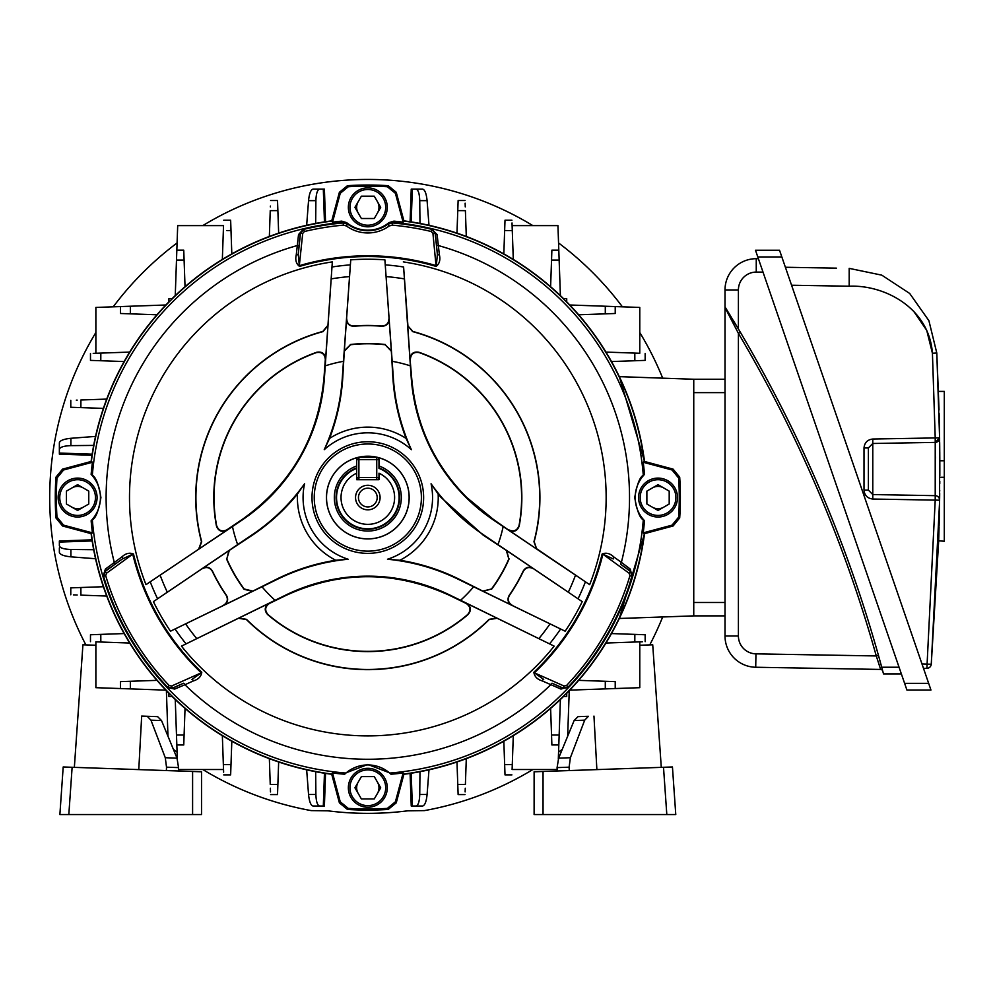 <?xml version="1.0" encoding="UTF-8"?>
<svg xmlns="http://www.w3.org/2000/svg" width="994" height="994" viewBox="0 0 994 994"><rect width="100%" height="100%" fill="white"/><g stroke="black" fill="none" stroke-linecap="round" stroke-linejoin="round"><path stroke-width="1.49" d="M355.541 497.559A12.276 12.276 0 0 0 367.817 509.835A12.276 12.276 0 0 0 380.093 497.559A12.276 12.276 0 0 0 367.817 485.283A12.276 12.276 0 0 0 355.541 497.559M358.449 497.559A9.381 9.381 0 0 0 367.817 506.94A9.381 9.381 0 0 0 377.198 497.559A9.381 9.381 0 0 0 367.817 488.191A9.381 9.381 0 0 0 358.449 497.559M378.987 465.987A33.485 33.485 0 0 1 367.817 531.044A33.485 33.485 0 0 1 356.66 465.987M378.987 468.373A31.249 31.249 0 0 1 367.817 528.82A31.249 31.249 0 0 1 356.66 468.373L356.66 479.704L378.987 479.704L378.987 473.206A26.788 26.788 0 0 1 388.865 514.134A26.788 26.788 0 0 1 346.769 514.134A26.788 26.788 0 0 1 356.66 473.206L356.66 459.613A2.236 2.236 0 0 1 358.896 457.377L376.751 457.377A2.236 2.236 0 0 1 378.987 459.613L378.987 468.373M378.987 477.468A2.236 2.236 0 0 1 376.751 479.704L376.751 459.613L358.896 459.613L358.896 477.468L378.987 477.468M358.896 479.704A2.236 2.236 0 0 1 356.66 477.468L358.896 477.468L358.896 479.704M407.813 487.023A41.35 41.35 0 0 0 357.281 457.575A41.35 41.35 0 0 0 327.834 508.096A41.35 41.35 0 0 0 378.354 537.555A41.35 41.35 0 0 0 407.813 487.023M407.764 487.035A41.301 41.301 0 0 0 357.306 457.625A41.301 41.301 0 0 0 327.883 508.083A41.301 41.301 0 0 0 378.341 537.505A41.301 41.301 0 0 0 407.764 487.035M367.817 443.983A53.577 53.577 0 0 0 314.241 497.559A53.577 53.577 0 0 0 367.817 551.136A53.577 53.577 0 0 0 421.394 497.559A53.577 53.577 0 0 0 367.817 443.983M367.817 441.746A55.813 55.813 0 0 0 312.004 497.559A55.813 55.813 0 0 0 367.817 553.372A55.813 55.813 0 0 0 423.63 497.559A55.813 55.813 0 0 0 367.817 441.746M519.216 525.938C517.315 531.057 513.873 532.486 508.903 530.262L536.673 548.999L533.952 541.73A171.9 171.9 0 0 0 412.634 331.611L407.702 325.622L410.05 359.033C410.597 353.615 413.566 351.354 418.946 352.261L419.232 352.609A153.797 153.797 0 0 1 519.054 525.515L519.216 525.938A154.033 154.033 0 0 0 418.946 352.261M407.702 325.622L412.821 331.449A172.099 172.099 0 0 1 534.176 541.643L536.673 548.999M407.888 325.46L403.601 266.988L410.398 365.867A138.415 138.415 0 0 0 392.17 361.307L393.4 378.826A205.385 205.385 0 0 0 411.392 449.686A64.734 64.734 0 0 0 324.243 449.686A205.385 205.385 0 0 0 342.247 378.826L343.464 361.307A138.415 138.415 0 0 0 325.249 365.867L324.429 377.583A187.518 187.518 0 0 1 242.225 519.974L232.472 526.547A138.415 138.415 0 0 0 237.653 544.6L252.203 534.772A205.385 205.385 0 0 0 304.562 483.767A64.734 64.734 0 0 0 348.136 559.237A205.385 205.385 0 0 0 277.786 579.08L262.006 586.783A138.415 138.415 0 0 0 275.052 600.289L285.613 595.133A187.518 187.518 0 0 1 450.021 595.133L460.582 600.289A138.415 138.415 0 0 0 473.641 586.783L457.849 579.08A205.385 205.385 0 0 0 387.498 559.237A64.734 64.734 0 0 0 431.073 483.767A205.385 205.385 0 0 0 483.432 534.772L497.994 544.6A138.415 138.415 0 0 0 503.163 526.547L493.422 519.974A187.518 187.518 0 0 1 411.218 377.583L410.398 365.867M503.163 526.547L589.666 584.658A238.324 238.324 0 0 0 403.315 261.894M226.508 558.864A154.033 154.033 0 0 0 244.077 589.293L244.151 588.982A153.797 153.797 0 0 1 226.806 558.951L228.906 550.651L252.451 535.132C269.498 523.676 284.52 509.959 297.479 493.993A70.425 70.425 0 0 0 335.748 560.256L348.136 559.237M508.903 530.262L493.658 519.613L466.832 497.559C433.98 464.335 415.591 424.326 411.64 377.558L410.05 359.033M419.232 352.609C413.839 351.702 410.87 353.976 410.336 359.418M508.829 558.951A153.797 153.797 0 0 1 491.496 588.982L483.258 591.331L458.048 578.682C439.596 569.649 420.213 563.511 399.899 560.256A70.425 70.425 0 0 0 438.155 493.993L441.125 497.559L483.196 535.132L506.741 550.651L508.829 558.951L506.418 550.738M393.885 221.14L392.431 222.917A275.748 275.748 0 0 1 431.756 229.328L437.111 234.547L439.385 254.812C440.578 259.881 439.497 263.758 436.105 266.417L432.937 233.441L431.234 231.503A273.512 273.512 0 0 0 392.232 225.141L389.201 225.986A36.256 36.256 0 0 1 346.446 225.986L343.415 225.141A273.512 273.512 0 0 0 304.412 231.503L302.71 233.441L299.318 265.684L298.262 254.315L300.486 233.205L303.891 229.328A275.748 275.748 0 0 1 343.216 222.917L347.763 224.184A34.032 34.032 0 0 0 387.884 224.184L389.014 222.619L393.885 221.14A277.649 277.649 0 0 1 403.129 222.171L403.986 221.177L396.246 192.289L395.401 193.321L403.129 222.171M436.105 266.417A241.02 241.02 0 0 0 299.529 266.417C296.15 263.77 295.056 259.894 296.262 254.812L298.535 234.547L303.518 228.993L304.412 231.503M325.249 365.867L332.331 261.894A238.324 238.324 0 0 0 145.981 584.658L232.472 526.547M392.17 361.307L384.889 259.844A238.324 238.324 0 0 0 350.745 259.844L343.464 361.307M644.497 520.719L643.292 519.874C639.838 518.122 636.98 510.68 634.731 497.559C636.968 484.463 639.825 477.033 643.292 475.244L644.497 474.399A33.485 33.485 0 0 0 644.497 520.719A277.649 277.649 0 0 1 643.217 532.871L644.211 533.728L673.1 525.988L672.056 525.143L643.217 532.871M439.385 254.812A2.236 0.708 -5.7 0 1 437.372 254.315L436.465 245.083A2.236 0.721 -5.7 0 0 438.478 245.58A261.695 261.695 0 0 1 621.374 562.368L630.246 569.065L632.085 576.309A275.748 275.748 0 0 1 568.146 687.04L560.951 689.078L542.264 680.915C537.269 679.411 534.474 676.541 533.853 672.279A241.02 241.02 0 0 0 602.14 553.993C606.129 552.391 610.03 553.385 613.832 556.963L621.374 562.368A2.236 0.721 -54.3 0 0 620.803 564.356L630.42 571.426L632.085 576.309L629.935 575.675L629.115 573.227L602.886 554.18L613.261 558.951A2.236 0.708 -54.3 0 1 613.832 556.963M542.264 680.915A2.236 0.708 -65.7 0 1 543.706 679.424L534.387 672.826L563.996 686.009L566.53 685.512L568.146 687.04L563.089 688.059L552.155 683.251A2.236 0.721 -65.7 0 0 550.713 684.742A261.695 261.695 0 0 1 184.921 684.742L174.683 689.078L167.39 687.537A276.158 276.158 0 0 1 103.078 576.16L105.401 569.065L121.815 556.963C125.604 553.385 129.506 552.391 133.494 553.993A241.02 241.02 0 0 0 201.782 672.279C201.186 676.529 198.378 679.411 193.37 680.915L184.921 684.742A2.236 0.721 65.7 0 0 183.48 683.251L172.558 688.059L167.489 687.04A275.748 275.748 0 0 1 103.562 576.309L103.103 576.147A276.146 276.146 0 0 0 167.402 687.525L169.117 685.512L171.639 686.009L201.26 672.826L191.941 679.424A2.236 0.708 65.7 0 1 193.37 680.915M91.137 474.399L92.343 475.244C95.797 477.008 98.654 484.438 100.916 497.559C98.667 510.655 95.822 518.098 92.343 519.874L91.137 520.719A33.485 33.485 0 0 0 91.137 474.399A277.649 277.649 0 0 1 92.43 462.26L91.436 461.39L62.547 469.131L63.579 469.988L92.43 462.26M344.657 774.239L345.502 773.034L367.83 764.473L390.133 773.034L390.977 774.239A33.485 33.485 0 0 0 344.657 774.239A277.649 277.649 0 0 1 332.518 772.959L331.648 773.953L339.389 802.841L340.246 801.798L332.518 772.959M91.349 461.415A278.817 278.817 0 0 1 331.673 221.09M403.962 221.09A278.817 278.817 0 0 1 644.286 461.415M644.286 533.703A278.817 278.817 0 0 1 403.962 774.028M331.673 774.028A278.817 278.817 0 0 1 91.349 533.703M403.129 772.959L395.401 801.798L396.246 802.841L403.986 773.953L403.129 772.959A277.649 277.649 0 0 1 390.977 774.239M643.217 462.26L672.056 469.988L673.1 469.131L644.211 461.39L643.217 462.26A277.649 277.649 0 0 1 644.497 474.399M92.43 532.871L63.579 525.143L62.547 525.988L91.436 533.728L92.43 532.871A277.649 277.649 0 0 1 91.137 520.719M343.415 225.141L343.216 222.917L341.762 221.14L346.633 222.619A33.485 33.485 0 0 0 389.014 222.619M332.518 222.171L340.246 193.321L339.389 192.289L331.648 221.177L332.518 222.171A277.649 277.649 0 0 1 341.762 221.14M339.389 192.289L347.428 185.692A312.538 312.538 0 0 1 388.207 185.692L396.246 192.289M62.547 525.988L55.95 517.949A312.538 312.538 0 0 1 55.95 477.17L62.547 469.131M396.246 802.841L388.207 809.439A312.538 312.538 0 0 1 347.428 809.439L339.389 802.841M673.1 469.131L679.697 477.17A312.538 312.538 0 0 1 679.697 517.949L673.1 525.988M473.641 586.783L565.151 631.202A238.324 238.324 0 0 0 582.223 601.631L497.994 544.6M275.052 600.289L181.467 646.137A238.324 238.324 0 0 0 554.167 646.137L460.582 600.289M237.653 544.6L153.411 601.631A238.324 238.324 0 0 0 170.483 631.202L262.006 586.783M332.331 261.894L327.933 325.622L323 331.611A171.9 171.9 0 0 0 201.695 541.73L198.974 548.999L226.744 530.262C221.774 532.498 218.332 531.057 216.419 525.938L216.593 525.515C218.494 530.634 221.948 532.076 226.93 529.814L226.744 530.262M325.597 359.033L325.311 359.418C324.777 353.976 321.808 351.714 316.415 352.609L316.701 352.261C322.068 351.354 325.038 353.615 325.597 359.033L327.933 325.622M325.311 359.418L324.007 377.558C318.44 437.31 291.105 484.662 241.989 519.613L226.93 529.814M198.974 548.999L145.981 584.658M153.411 601.631L202.627 568.369C206.715 566.294 209.982 567.189 212.43 571.053A171.9 171.9 0 0 0 226.483 595.394C228.608 599.457 227.75 602.724 223.911 605.222L252.389 591.331L244.077 589.293M228.906 550.651L202.627 568.369M391.064 350.944L385.163 344.744L391.313 350.708L392.965 378.863C394.369 399.364 398.743 419.219 406.086 438.429A70.425 70.425 0 0 0 329.561 438.429C336.904 419.195 341.277 399.339 342.681 378.863L344.334 350.708L350.484 344.744L344.57 350.944M391.313 350.708L389.101 319.099C388.853 323.684 386.442 326.057 381.87 326.243A171.9 171.9 0 0 0 353.765 326.243C349.192 326.057 346.782 323.671 346.546 319.099L344.334 350.708M346.546 319.099L350.745 259.844M384.889 259.844L389.101 319.099M483.258 591.331L511.736 605.222C507.897 602.724 507.039 599.444 509.164 595.394A171.9 171.9 0 0 0 523.217 571.053C525.664 567.189 528.932 566.282 533.008 568.369L506.741 550.651M533.008 568.369L582.223 601.631M589.666 584.658L536.897 548.912M565.151 631.202L511.736 605.222M335.748 560.256C315.409 563.523 296.026 569.661 277.599 578.682L252.389 591.331M223.911 605.222L170.483 631.202M181.467 646.137L238.858 618.082L246.512 619.349A171.9 171.9 0 0 0 489.135 619.349L496.789 618.082L466.671 603.395C471.094 606.576 471.566 610.279 468.099 614.491L467.652 614.553C471.131 610.341 470.647 606.638 466.198 603.457L466.671 603.395M268.964 603.395L269.436 603.457C265 606.638 264.516 610.328 267.995 614.553L267.548 614.491C264.069 610.291 264.541 606.588 268.964 603.395L238.858 618.082M269.436 603.457L285.8 595.518C340.321 570.457 395.003 570.457 449.835 595.518L466.198 603.457M496.789 618.082L554.167 646.137M483.171 591.008L491.496 588.982M244.151 588.982L252.464 591.008M229.216 550.738L226.806 558.951M350.484 344.744A153.797 153.797 0 0 1 385.163 344.744M467.652 614.553A153.797 153.797 0 0 1 267.995 614.553M216.593 525.515A153.797 153.797 0 0 1 316.415 352.609M508.717 529.814C513.687 532.076 517.141 530.647 519.054 525.515M533.082 568.643C529.007 566.58 525.751 567.487 523.304 571.351A172.099 172.099 0 0 1 509.462 595.319C507.338 599.382 508.195 602.65 512.009 605.147M223.638 605.147C227.452 602.65 228.309 599.37 226.185 595.319A172.099 172.099 0 0 1 212.343 571.351C209.883 567.487 206.628 566.58 202.552 568.643M304.562 483.767L297.479 493.993M346.744 318.9C347.005 323.46 349.416 325.833 353.976 326.02A172.099 172.099 0 0 1 381.659 326.02C386.231 325.833 388.654 323.46 388.902 318.9M496.826 618.318L489.172 619.597A172.099 172.099 0 0 1 246.462 619.597L238.821 618.318M387.498 559.237L399.899 560.256M438.155 493.993L431.073 483.767M198.75 548.912L201.459 541.643A172.099 172.099 0 0 1 322.814 331.449L327.747 325.46M411.392 449.686L406.086 438.429M329.561 438.429L324.243 449.686M267.548 614.491A154.033 154.033 0 0 0 468.099 614.491M491.558 589.293A154.033 154.033 0 0 0 509.139 558.864M385.399 344.533A154.033 154.033 0 0 0 350.248 344.533M316.701 352.261A154.033 154.033 0 0 0 216.419 525.938M347.428 185.692L348.31 186.723A311.445 311.445 0 0 1 387.337 186.723L388.207 185.692M395.401 193.321L387.337 186.723M348.31 186.723L340.246 193.321M436.465 245.083L435.347 233.043L432.117 229.018A276.146 276.146 0 0 0 392.618 222.544A6.697 6.697 -154.6 0 0 388.008 223.836M346.633 222.619L347.627 223.836A6.697 6.697 -25.4 0 0 343.029 222.544A276.146 276.146 0 0 0 303.518 229.018L300.3 233.043L298.262 254.315A2.236 0.708 -174.3 0 1 296.262 254.812M347.627 223.836L346.446 225.986M121.815 556.963A2.236 0.708 54.3 0 1 122.386 558.951L132.749 554.18L106.532 573.227L105.699 575.675L103.562 576.309L105.215 571.426L122.386 558.951L104.979 571.339L103.078 576.16M167.39 687.537L172.509 688.295L183.48 683.251M552.155 683.251L563.138 688.295L568.245 687.525A276.146 276.146 0 0 0 632.544 576.147L630.656 571.339L620.803 564.356M55.95 517.949L56.981 517.079A311.445 311.445 0 0 1 56.981 478.052L55.95 477.17M63.579 469.988L56.981 478.052M56.981 517.079L63.579 525.143M388.207 809.439L387.337 808.395A311.445 311.445 0 0 1 348.31 808.395L347.428 809.439M340.246 801.798L348.31 808.395M387.337 808.395L395.401 801.798M679.697 477.17L678.654 478.052A311.445 311.445 0 0 1 678.654 517.079L679.697 517.949M672.056 525.143L678.654 517.079M678.654 478.052L672.056 469.988M431.234 231.503L431.756 229.328L435.161 233.205L437.372 254.315L436.329 265.684A241.79 241.79 0 0 0 299.318 265.684L299.529 266.417M602.14 553.993L602.886 554.18A241.79 241.79 0 0 1 534.387 672.826L533.853 672.279M563.996 686.009L563.138 688.295A2.236 1.752 -64.7 0 0 560.951 689.078M630.246 569.065A2.236 1.752 -55.3 0 0 630.656 571.339L629.115 573.227M201.782 672.279L201.26 672.826A241.79 241.79 0 0 1 132.749 554.18L133.494 553.993M114.844 564.356A2.236 0.721 54.3 0 0 114.273 562.368A261.695 261.695 0 0 1 297.169 245.58A2.236 0.721 -174.3 0 0 299.182 245.083M106.532 573.227L104.979 571.339A2.236 1.752 55.3 0 0 105.401 569.065M174.683 689.078A2.236 1.752 64.7 0 0 172.509 688.295L171.639 686.009M437.111 234.547A2.236 1.752 -4.7 0 1 435.347 233.043L432.937 233.441M298.535 234.547A2.236 1.752 -175.3 0 0 300.3 233.043L302.71 233.441M432.129 228.993L432.117 229.018A276.158 276.158 0 0 0 392.705 222.519A6.697 6.56 -129.3 0 0 388.095 223.762M392.232 225.141L392.431 222.917L387.884 224.184L389.201 225.986M303.518 228.993L303.518 229.018A276.158 276.158 0 0 1 342.942 222.519A6.697 6.56 -50.7 0 1 347.552 223.762M615.224 306.574L615.224 313.495L578.67 314.775L569.773 304.996L639.776 307.432L639.776 353.268L605.955 352.087L639.776 353.268M628.916 399.091L632.246 408.397M642.074 446.033L643.652 455.277M641.863 444.927L640.235 437.062M403.899 220.854A279.053 279.053 0 0 1 563.548 298.66L566.717 298.66L566.717 301.828A279.053 279.053 0 0 1 644.534 461.477L619.312 376.639L693.75 379.248L725.011 379.248L693.75 379.248L693.75 615.882L619.312 618.479L644.534 533.641A279.053 279.053 0 0 1 566.717 693.29L566.717 696.459L563.548 696.459A279.053 279.053 0 0 1 403.899 774.276M91.113 461.477A279.053 279.053 0 0 1 168.918 301.828L168.918 298.66L172.086 298.66A279.053 279.053 0 0 1 331.735 220.854M331.735 774.276A279.053 279.053 0 0 1 172.086 696.459L168.918 696.459L168.918 693.29A279.053 279.053 0 0 1 91.113 533.641M419.356 223.315L420.462 223.513L419.356 223.315M428.986 225.29L419.977 223.426L419.741 200.639C419.48 193.544 418.25 189.705 416.026 189.108L422.612 189.108C424.873 189.705 426.364 193.544 427.097 200.639L428.986 225.29M410.1 221.737L411.243 189.108L412.336 189.108L411.193 221.898L410.1 221.737L419.977 223.426M558.802 250.165L560.392 295.603L550.614 286.707L551.881 250.165L558.802 250.165L557.945 225.613L512.109 225.613L513.289 259.422L512.283 230.571L504.641 230.533L504.989 220.705M120.423 306.574L165.861 304.996L156.965 314.775L120.423 313.495L120.423 306.574L95.871 307.432L95.871 353.268L129.68 352.087L100.829 353.094L100.792 360.735L90.963 360.4M93.771 444.927L93.573 446.033L93.771 444.927M95.548 436.403L93.684 445.411L70.897 445.635C63.802 445.896 59.963 447.138 59.367 449.35L59.367 442.777C59.963 440.516 63.802 439.025 70.897 438.292L95.548 436.403M91.995 455.277L59.367 454.146L59.367 453.053L92.156 454.196L91.995 455.277L93.684 445.411M176.833 744.966L175.255 699.515L185.033 708.411L183.753 744.966L176.833 744.966L177.33 759.006M316.291 771.816L315.185 771.605L316.291 771.816M306.661 769.828L315.67 771.704L315.893 794.492C316.154 801.574 317.397 805.426 319.608 806.022L313.035 806.022C310.774 805.426 309.283 801.574 308.55 794.492L306.661 769.828M325.535 773.394L324.404 806.022L323.311 806.022L324.454 773.22L325.535 773.394L315.67 771.704M632.246 586.721L628.916 596.04M643.652 539.841L642.074 549.098M641.863 550.191L640.235 558.056M569.773 690.134L578.67 680.356L615.224 681.623L615.224 688.544L569.773 690.134M178.522 769.518L223.526 769.518L222.345 735.697L223.352 764.548L230.993 764.585L230.658 774.425M93.684 549.719L70.897 549.483C63.802 549.222 59.963 547.992 59.367 545.768L59.367 542.078L92.156 540.935L91.995 539.841L95.548 558.727L70.897 556.839C63.802 556.106 59.963 554.615 59.367 552.353L59.367 547.905M120.423 688.544L120.423 681.623L156.965 680.356L165.861 690.134L95.871 687.686L95.871 641.851L129.68 643.031L95.871 641.851M223.526 769.219L223.6 771.518M223.625 772.176L223.352 764.548L230.993 764.585L231.813 741.226M176.833 250.165L183.753 250.165L185.033 286.707L175.255 295.603L177.69 225.613L223.526 225.613L222.345 259.422L223.526 225.613M315.185 223.513L316.291 223.315L315.185 223.513M315.67 223.426L315.893 200.639C316.154 193.544 317.397 189.705 319.608 189.108L323.311 189.108L324.454 221.898L325.535 221.737L306.661 225.29L308.55 200.639C309.283 193.544 310.774 189.705 313.035 189.108L319.608 189.108L313.035 189.108M96.157 353.255L93.871 353.342M93.212 353.367L100.829 353.094L100.792 360.735L124.151 361.555M558.802 744.966L551.881 744.966L550.614 708.411L560.392 699.515L558.317 759.006M557.112 769.518L512.109 769.518L513.289 735.697L512.109 769.518M420.462 771.605L419.356 771.816L420.462 771.605M419.977 771.704L419.741 794.492C419.48 801.574 418.25 805.426 416.026 806.022L412.336 806.022L411.193 773.22L410.1 773.394L428.986 769.828L427.097 794.492C426.364 801.574 424.873 805.426 422.612 806.022L416.026 806.022L422.612 806.022M512.121 225.899L512.047 223.613M512.022 222.954L512.283 230.571L504.641 230.533L503.834 253.892M412.336 189.108L416.026 189.108M418.163 189.108L422.612 189.108M323.311 189.108L324.404 189.108L325.535 221.737M316.39 189.108L317.484 189.108M59.367 453.053L59.367 447.225M59.367 446.132L59.367 442.777M59.367 542.078L59.367 540.984L91.995 539.841M59.367 548.999L59.367 552.353M323.311 806.022L319.608 806.022M317.484 806.022L313.035 806.022M411.243 806.022L410.1 773.394L411.243 806.022L412.336 806.022M419.257 806.022L418.163 806.022M642.435 641.764L605.955 643.031L639.776 641.851L639.776 687.686L615.224 688.544M278.655 761.988L277.537 794.131M270.505 791.932L270.38 788.217M270.405 789.05L270.48 791.299M270.244 784.49L277.873 784.514L270.244 784.49L269.349 758.658M277.525 794.591L270.604 794.591M230.633 774.898L223.712 774.898M458.11 794.131L456.979 761.988M465.267 788.217L465.13 791.932M465.155 791.299L465.242 789.05M466.298 758.658L465.391 784.49L457.774 784.514L465.391 784.49M458.122 794.591L465.043 794.591L458.122 794.591M504.989 774.425L503.834 741.226M505.002 774.898L511.922 774.898L505.002 774.898M504.641 764.585L512.283 764.548L504.641 764.585M505.002 220.221L511.922 220.221M456.979 233.143L458.11 200.999M465.142 203.198L465.267 206.914M465.242 206.069L465.155 203.832M465.391 210.641L457.774 210.616L465.391 210.641L466.298 236.46M458.122 200.527L465.043 200.527M277.537 200.999L278.655 233.143M270.38 206.914L270.405 206.069M269.349 236.46L270.244 210.641L277.873 210.616L270.244 210.641M277.525 200.527L270.604 200.527L277.525 200.527M230.658 220.705L231.813 253.892M223.712 220.221L230.633 220.221M103.401 408.397L71.257 407.279M76.327 400.147L77.172 400.122M80.899 399.986L80.874 407.615L80.899 399.986L106.718 399.091M70.785 400.346L70.785 407.267L70.785 400.346M90.479 353.454L90.479 360.375L90.479 353.454M90.963 634.731L124.151 633.563M90.479 634.744L90.479 641.664L90.479 634.744M71.257 587.852L103.401 586.721M77.184 595.008L73.444 594.872M74.09 594.897L76.327 594.984M106.718 596.04L80.899 595.133L80.874 587.516L80.899 595.133M70.785 587.864L70.785 594.785L70.785 587.864M611.484 633.563L644.684 634.731M639.477 641.863L641.776 641.789M645.156 641.664L645.156 634.744L645.156 641.664M644.684 360.4L611.484 361.555M645.156 360.375L645.156 353.454L645.156 360.375M634.806 353.094L634.843 360.735L634.806 353.094M634.843 634.383L634.806 642.025L634.843 634.383M100.829 642.025L100.792 634.383L100.829 642.025M230.993 230.533L226.843 230.558M377.484 212.927A11.158 11.158 0 0 0 377.484 201.77M358.151 201.77A11.158 11.158 0 0 0 358.151 212.927M387.287 207.348A19.47 19.47 0 0 0 367.817 187.878A19.47 19.47 0 0 0 348.36 207.348A19.47 19.47 0 0 0 367.817 226.818A19.47 19.47 0 0 0 387.287 207.348M385.684 207.348A17.855 17.855 0 0 0 367.817 189.494A17.855 17.855 0 0 0 349.963 207.348A17.855 17.855 0 0 0 367.817 225.203A17.855 17.855 0 0 0 385.684 207.348M380.714 207.348L374.266 196.191L361.381 196.191L354.933 207.348L361.381 218.506L374.266 218.506L380.714 207.348M72.127 767.281L68.822 814.558L59.876 814.558L63.194 766.97L201.521 771.791L201.521 814.558L192.6 814.558L192.6 771.481M148.069 716.314L141.67 716.09L138.775 769.604M166.383 690.681L167.974 736.231M74.351 767.356L82.924 644.795L95.871 645.243M59.876 814.558L192.6 814.558M166.52 767.182L165.277 757.726L150.964 720.178L147.224 716.289L157.661 716.649L161.513 720.551L177.007 758.136L178.547 767.604L166.52 767.182L166.383 770.574M141.67 716.09L147.224 716.289M178.547 767.604L178.51 770.996M662.687 378.155A318.117 318.117 0 0 0 639.776 332.518M622.418 306.835A318.117 318.117 0 0 0 558.553 242.958M532.871 225.613A318.117 318.117 0 0 0 202.776 225.613M177.094 242.958A318.117 318.117 0 0 0 113.217 306.835M95.871 332.518A318.117 318.117 0 0 0 85.882 644.895M202.776 769.518A318.117 318.117 0 0 0 311.197 810.607L327.945 810.831A315.794 315.794 0 0 0 407.702 810.831L424.45 810.607A318.117 318.117 0 0 0 532.871 769.518M558.553 752.16A318.117 318.117 0 0 0 562.269 749.339M649.765 644.895A318.117 318.117 0 0 0 662.687 616.963M173.378 749.339A318.117 318.117 0 0 0 177.094 752.16M725.359 307.494L727.583 311.097M728.515 312.601L730.988 316.639M733.212 320.317L738.405 328.964A1357.034 1357.034 0 0 1 740.331 332.207L725.073 307.022L740.331 332.207A1357.034 1357.034 0 0 1 881.715 667.222L899.061 667.222M763.007 272.083L756.26 272.083A17.855 17.855 0 0 0 738.405 289.95L738.405 328.964L725.011 307.556L725.011 289.95A31.249 31.249 0 0 1 756.26 258.688L758.397 258.688M879.292 658.426L883.517 673.92L901.372 673.92M880.299 668.353L880.634 669.434L755.713 667.247A31.249 31.249 0 0 1 725.011 635.998L725.011 307.556L727.061 311.433M725.011 392.642L693.75 392.642L693.75 602.488L725.011 602.488L725.011 615.882L693.75 615.882M756.26 272.083L756.26 258.688A31.249 31.249 0 0 0 725.011 289.95A31.249 31.249 0 0 1 756.26 258.688A31.249 31.249 0 0 0 725.011 289.95L738.405 289.95M728.105 313.396L730.652 318.266M882.747 671.074A2.236 2.236 0 0 0 880.634 669.434L876.286 655.953A1354.81 1354.81 0 0 0 738.405 333.35L725.011 307.556M740.331 332.207L738.405 333.35L738.405 635.998A17.855 17.855 0 0 0 755.949 653.853L876.286 655.953L878.435 655.357M939.144 524L939.168 523.068M939.181 522.434L939.367 514.022M939.38 513.476L939.392 512.693M939.578 501.958L931.254 664.253L938.647 541.245L939.603 500.156A4.461 4.461 0 0 0 939.603 500.119L939.616 499.796M939.777 482.848L939.79 481.494M939.044 410L936.795 353.007L939.603 437.932L935.23 442.392L872.782 443.486A4.461 4.461 0 0 0 872.595 443.498M868.396 447.772A4.461 4.461 0 0 0 868.396 447.946L868.396 490.104L868.396 447.946L872.782 443.486L872.782 439.025C867.476 439.659 864.556 442.641 864.01 447.946L864.01 490.104C864.556 495.422 867.476 498.392 872.782 499.038L872.782 494.565L935.217 495.658L935.23 442.392A4.461 4.461 0 0 0 939.603 437.932L939.603 500.181A4.461 4.461 0 0 0 935.217 495.658L935.217 500.119L872.782 499.038M939.641 497.895L939.641 497.248M939.715 491.086L939.715 490.44M939.777 483.295L939.79 481.32M939.815 474.747L939.815 462.943M939.268 518.856L939.168 523.055M938.97 530.597L938.671 540.711M939.628 498.628L939.69 493.484M939.777 483.606L939.79 481.307M939.815 475.741A2226.958 2226.958 0 0 0 939.827 469.031A2226.958 2226.958 0 0 0 939.802 460.756L939.74 450.307M939.802 477.294L944.3 477.294L944.3 541.245L938.671 540.811M938.808 536.412L938.883 533.778M938.895 533.269L938.957 531.218M938.957 530.92L939.057 527.255M939.094 525.801L939.156 523.316M939.168 522.832L939.218 520.781M939.541 504.741L939.566 502.653M939.578 501.622L939.603 500.181L935.217 500.119L926.88 668.328L923.501 668.39M906.913 690.035L755.49 250.252L779.532 250.252L928.657 683.338L930.956 690.035L928.657 683.338L930.956 690.035L906.913 690.035M785.384 267.262L836.426 268.144M913.623 311.184L926.731 330.356L932.422 353.23C929.055 307.469 883.865 284.619 849.187 286.222L791.572 285.228M872.782 439.025L935.217 437.932L932.422 353.23L936.795 353.007L928.905 320.689L909.684 293.454L881.79 275.152L849.187 268.368L881.79 275.152L909.684 293.454L928.905 320.689L936.795 353.007M939.802 458.346L939.79 456.979M939.715 446.803L939.678 443.635M939.131 413.554L939.342 422.91M939.529 432.701L939.566 434.887M939.665 442.492L939.69 444.504M935.391 456.842L935.404 458.246M935.279 491.496L935.217 495.658A4.461 4.461 0 0 1 939.603 500.119M864.01 447.946L868.396 447.946L868.396 490.104L872.782 494.565A4.461 4.461 0 0 1 872.595 494.565M868.396 490.291A4.461 4.461 0 0 1 868.396 490.104L864.01 490.104M872.782 443.486L872.782 494.565L868.396 490.104M935.404 442.392L939.603 437.869A4.461 4.461 0 0 1 935.217 442.392L935.217 437.932L939.603 437.869A4.461 4.461 0 0 1 939.603 437.932M921.972 663.942L931.254 664.253A4.461 4.461 0 0 1 926.88 668.328M928.595 690.035L930.956 690.035M938.473 391.412L944.3 391.412L944.3 477.294M939.765 452.208L939.802 460.756L944.3 460.756M939.715 447.3A2226.958 2226.958 0 0 1 939.802 460.756L939.752 451.611M939.715 446.567L939.678 444.119M939.529 432.539L939.342 422.947M652.449 507.226A11.158 11.158 0 0 0 663.619 507.226M663.619 487.892A11.158 11.158 0 0 0 652.449 487.892M658.04 517.029A19.47 19.47 0 0 0 677.498 497.559A19.47 19.47 0 0 0 658.04 478.102A19.47 19.47 0 0 0 638.57 497.559A19.47 19.47 0 0 0 658.04 517.029M658.04 515.426A17.855 17.855 0 0 0 675.895 497.559A17.855 17.855 0 0 0 658.04 479.704A17.855 17.855 0 0 0 640.173 497.559A17.855 17.855 0 0 0 658.04 515.426M658.04 510.456L669.198 504.008L669.198 491.123L658.04 484.674L646.87 491.123L646.87 504.008L658.04 510.456M358.151 782.191A11.158 11.158 0 0 0 358.151 793.361M377.484 793.361A11.158 11.158 0 0 0 377.484 782.191M348.36 787.782A19.47 19.47 0 0 0 367.817 807.24A19.47 19.47 0 0 0 387.287 787.782A19.47 19.47 0 0 0 367.817 768.312A19.47 19.47 0 0 0 348.36 787.782M349.963 787.782A17.855 17.855 0 0 0 367.817 805.637A17.855 17.855 0 0 0 385.684 787.782A17.855 17.855 0 0 0 367.817 769.915A17.855 17.855 0 0 0 349.963 787.782M354.933 787.782L361.381 798.94L374.266 798.94L380.714 787.782L374.266 776.612L361.381 776.612L354.933 787.782M83.185 487.892A11.158 11.158 0 0 0 72.028 487.892M72.028 507.226A11.158 11.158 0 0 0 83.185 507.226M77.607 478.102A19.47 19.47 0 0 0 58.137 497.559A19.47 19.47 0 0 0 77.607 517.029A19.47 19.47 0 0 0 97.077 497.559A19.47 19.47 0 0 0 77.607 478.102M77.607 479.704A17.855 17.855 0 0 0 59.752 497.559A17.855 17.855 0 0 0 77.607 515.426A17.855 17.855 0 0 0 95.461 497.559A17.855 17.855 0 0 0 77.607 479.704M77.607 484.674L66.449 491.123L66.449 504.008L77.607 510.456L88.764 504.008L88.764 491.123L77.607 484.674M663.507 767.281L672.441 766.97L675.771 814.558L666.812 814.558L663.507 767.281L543.047 771.481L543.047 814.558L534.113 814.558L534.113 771.791L543.047 771.481M588.423 716.289L584.683 720.178L570.37 757.726L569.115 767.182L557.087 767.604L558.64 758.136L574.122 720.551L577.986 716.649L587.566 716.314M593.965 716.09L596.872 769.604M661.283 767.356L652.723 644.795L639.776 645.243M569.251 690.681L567.661 736.231M675.771 814.558L543.047 814.558M557.087 767.604L557.137 770.996M569.115 767.182L569.264 770.574M378.987 467.888A31.696 31.696 0 0 1 367.817 529.268A31.696 31.696 0 0 1 356.66 467.888M376.751 457.377L376.751 459.613L378.987 459.613M356.66 459.613L358.896 459.613L358.896 457.377M332.033 266.988A233.341 233.341 0 0 1 350.335 264.876M385.312 264.876A233.341 233.341 0 0 1 403.601 266.988M388.219 223.65A6.697 6.697 -138.8 0 1 392.866 222.321A276.382 276.382 0 0 1 643.292 475.244M632.569 576.16L632.544 576.147A276.158 276.158 0 0 1 568.257 687.537L568.257 687.537M345.502 773.034A276.382 276.382 0 0 1 92.343 519.874M643.292 519.874A276.382 276.382 0 0 1 390.133 773.034M92.343 475.244A276.382 276.382 0 0 1 342.768 222.321A6.697 6.697 -41.2 0 1 347.415 223.65M585.404 581.863A233.341 233.341 0 0 1 578.073 598.761M560.591 629.053A233.341 233.341 0 0 1 549.607 643.839M186.027 643.839A233.341 233.341 0 0 1 175.056 629.053M157.574 598.761A233.341 233.341 0 0 1 150.243 581.863M538.934 638.546A221.712 221.712 0 0 0 549.98 623.959M185.654 623.959A221.712 221.712 0 0 0 196.7 638.546M404.359 278.879A221.712 221.712 0 0 0 386.206 276.605M568.369 592.126A221.712 221.712 0 0 0 575.476 575.265M349.441 276.605A221.712 221.712 0 0 0 331.275 278.879M160.158 575.265A221.712 221.712 0 0 0 167.278 592.126M105.699 575.675A273.512 273.512 0 0 0 169.117 685.512M566.53 685.512A273.512 273.512 0 0 0 629.935 575.675M176.485 735.038L184.101 735.038M551.533 735.038L559.15 735.038M130.351 306.227L130.351 313.843M130.351 681.275L130.351 688.892M559.15 260.093L551.533 260.093M184.101 260.093L176.485 260.093M605.296 688.892L605.296 681.275M605.296 313.843L605.296 306.227M315.893 200.639L308.55 200.639M427.097 200.639L419.741 200.639M70.897 438.292L70.897 445.635M70.897 549.483L70.897 556.839M419.741 794.492L427.097 794.492M308.55 794.492L315.893 794.492M165.277 757.726L177.007 758.136M161.513 720.551L150.964 720.178M755.949 653.853L755.713 667.247A31.249 31.249 0 0 1 725.011 635.998L738.405 635.998M849.187 268.368L849.187 286.222M904.615 683.338L928.657 683.338M781.831 256.949L757.788 256.949M558.64 758.136L570.37 757.726M584.683 720.178L574.122 720.551M939.541 438.714L936.062 442.305"/></g></svg>
